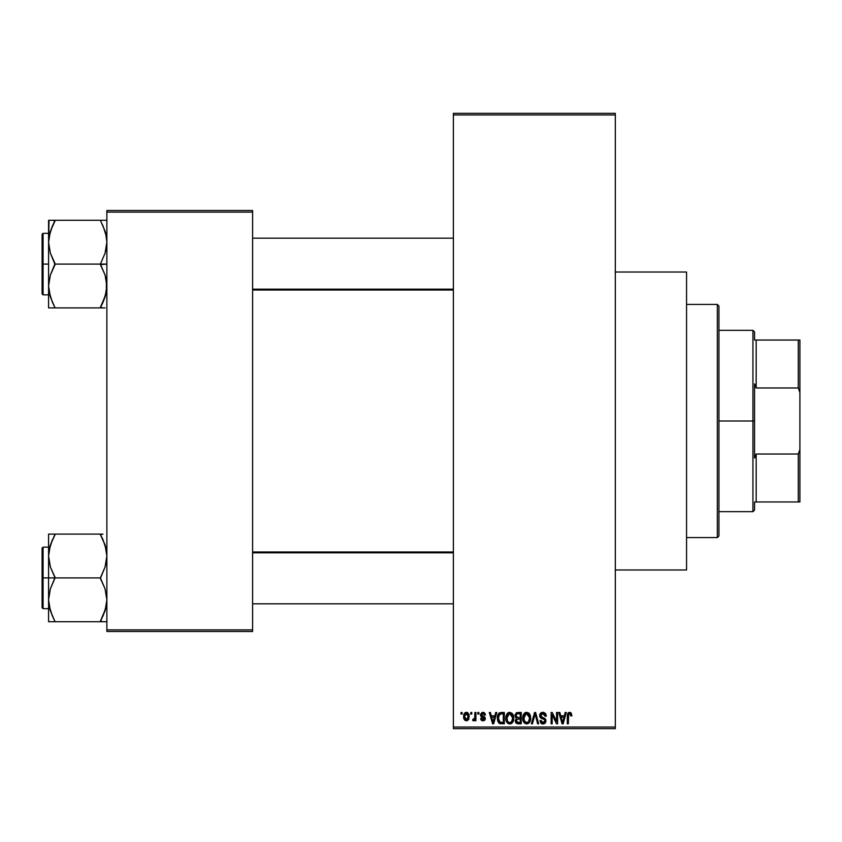<?xml version="1.0" encoding="UTF-8"?>
<svg xmlns="http://www.w3.org/2000/svg" width="842" height="842" viewBox="0 0 842 842"><rect width="100%" height="100%" fill="white"/><g stroke="black" fill="none" stroke-linecap="round" stroke-linejoin="round"><path stroke-width="1.26" d="M615.313 569.971L686.556 569.971L686.556 272.029L615.313 272.029L686.556 272.029L686.556 569.971L615.313 569.971M453.385 114.965L453.385 727.035L615.313 727.035L615.313 114.965L453.385 114.965L453.385 113.344L615.313 113.344L615.313 114.965L615.313 113.344L453.385 113.344L453.385 728.656L615.313 728.656L615.313 114.965L453.385 114.965M470.752 714.079L470.752 712.458L471.783 712.458L471.783 714.079L470.752 714.079L471.783 714.079L471.783 712.458L470.752 712.458L471.783 712.458L471.783 714.079L470.752 714.079L470.752 712.458L470.752 714.079M474.783 719.626L473.646 720.857L472.667 720.415L472.962 719.236L474.688 718.415L474.877 712.458L475.909 712.458L475.909 720.71L474.877 720.71L474.877 719.394L473.899 720.815L472.667 720.415L472.962 719.236L474.53 718.836L474.877 716.731L474.688 718.415L472.962 719.236L472.667 720.415L473.646 720.857L474.877 719.394L474.877 720.71L475.909 720.71L475.909 712.458L474.877 712.458L475.909 712.458L475.909 720.71L474.877 720.71M477.824 714.079L477.824 712.458L478.856 712.458L478.856 714.079L477.824 714.079L478.856 714.079L478.856 712.458L477.824 712.458L478.856 712.458L478.856 714.079L477.824 714.079L477.824 712.458L477.824 714.079M480.466 714.974L481.95 712.49L484.771 713.079L485.476 714.963L484.445 715.111L482.887 713.49L481.498 714.774L485.15 717.542L484.529 720.373L482.54 720.815L481.003 719.836L480.614 718.5L481.645 718.352L482.971 719.678L484.276 718.468L481.066 716.731L480.466 714.974L484.297 718.668L482.971 719.678L481.645 718.352L480.614 718.5L483.003 720.857L485.329 718.5L481.498 714.774L482.887 713.49L484.445 715.111L485.476 714.963L482.961 712.311L480.466 714.974M495.728 712.458L494.843 715.847L495.728 712.458L496.812 712.458L493.675 723.794L492.591 723.794L489.307 712.458L490.381 712.458L491.275 715.847L494.843 715.847L491.275 715.847L490.381 712.458L489.307 712.458L492.591 723.794L493.675 723.794L496.812 712.458L495.728 712.458L496.812 712.458L493.675 723.794L492.591 723.794L489.307 712.458L490.381 712.458M509.768 712.311L512.178 713.374L513.504 715.963L513.578 719.973L512.673 722.289L511.147 723.646L509.263 723.909L507.316 722.857L506.179 720.878L506.326 714.984L507.694 713.037L509.768 712.311L506.81 714.048L505.789 718.121C505.61 721.257 506.937 723.204 509.757 723.941C512.631 723.183 513.957 721.194 513.736 717.984L512.725 714.09L509.768 712.311L512.725 714.09M526.692 712.311L529.102 713.374L530.439 715.963L530.502 719.973L529.607 722.289L528.071 723.646L526.197 723.909L524.24 722.857L523.114 720.878L523.25 714.984L524.619 713.037L526.692 712.311L523.745 714.048L522.714 718.121C522.535 721.257 523.861 723.204 526.682 723.941C529.565 723.183 530.892 721.194 530.67 717.984L529.65 714.09L526.692 712.311M569.655 712.311L571.265 713.111L571.886 715.847L570.855 715.995L570.139 713.784L568.655 714.153L568.35 723.794L567.319 723.794L567.687 713.627L569.655 712.311L567.319 716.1L567.319 723.794L568.35 723.794L568.497 714.49L569.602 713.637L570.855 715.995L571.886 715.847L571.265 713.111L569.887 712.321M565.203 712.458L564.319 715.847L565.203 712.458L566.287 712.458L563.151 723.794L562.067 723.794L558.783 712.458L559.856 712.458L560.751 715.847L564.319 715.847L560.751 715.847L559.856 712.458L558.783 712.458L562.067 723.794L563.151 723.794L566.287 712.458L565.203 712.458L566.287 712.458L563.151 723.794L562.067 723.794L558.783 712.458L559.856 712.458M556.573 712.458L556.573 721.531L556.573 712.458L557.604 712.458L557.604 723.794L556.509 723.794L552.163 714.711L552.163 723.794L551.131 723.794L551.131 712.458L552.236 712.458L556.573 721.531L552.236 712.458L551.131 712.458L551.131 723.794L552.163 723.794L552.163 714.711L556.509 723.794L557.604 723.794L557.604 712.458L556.573 712.458L557.604 712.458L557.604 723.794L556.509 723.794M539.648 715.605L540.132 713.753L541.585 712.521L543.574 712.374L545.406 713.448L546.269 716.142L545.237 716.289L544.574 714.416L543.016 713.648L541.269 714.132L540.68 715.384L541.153 716.826L544.806 718.384L545.805 719.721L545.795 722.026L544.753 723.457L542.722 723.931L540.743 722.962L539.943 720.563L540.974 720.415L541.659 722.173L543.195 722.615L544.553 722.004L544.932 720.499L544.269 719.363L540.522 717.837L539.648 715.605L541.206 718.3L544.616 719.647L544.942 720.794L543.006 722.615L540.974 720.415L539.943 720.563L543.037 723.941L545.974 720.836L540.68 715.584L542.764 713.637L545.237 716.289L546.269 716.142L542.858 712.311L539.648 715.605M534.712 715.574L532.428 723.794L531.355 723.794L534.586 712.458L535.596 712.458L538.648 723.794L537.585 723.794L535.154 713.784L532.428 723.794L531.355 723.794L532.428 723.794L535.154 713.784L537.585 723.794L538.648 723.794L535.596 712.458L534.586 712.458L535.596 712.458L538.648 723.794L537.585 723.794L535.354 714.679M518.051 712.458L514.915 715.795L516.451 712.742L521.24 712.458L521.24 723.794L515.967 723.046L515.23 720.605L516.325 718.573L514.915 715.795L516.325 718.573L515.209 720.941L518.04 723.794L521.24 723.794L521.24 712.458L518.051 712.458L521.24 712.458L521.24 723.794L518.04 723.794M501.295 712.458L501.295 712.458C498.432 713.058 497.127 714.963 497.401 718.194L497.822 715.142L499.001 713.185L504.316 712.458L504.316 723.794L499.117 723.204L497.401 718.584L499.801 723.583L504.316 723.794L504.316 712.458L501.295 712.458L504.316 712.458L504.316 723.794M463.542 716.668L464.079 713.827L465.237 712.595L467.457 712.543L468.994 714.448L468.72 719.384L467.121 720.752L465.068 720.457L463.542 716.668L466.415 720.857L469.278 716.584L466.415 712.311L463.542 716.668L464.321 719.71M461.037 714.079L461.037 712.458L462.069 712.458L462.069 714.079L461.037 714.079L462.069 714.079L462.069 712.458L461.037 712.458L462.069 712.458L462.069 714.079L461.037 714.079L461.037 712.458L461.037 714.079M106.871 210.5L252.6 210.5L252.6 212.121L106.871 212.121L106.871 629.879L252.6 629.879L252.6 210.5L106.871 210.5L106.871 212.121L106.871 210.5M106.871 631.5L252.6 631.5L252.6 212.121L106.871 212.121L106.871 631.5L106.871 629.879L252.6 629.879L252.6 631.5L106.871 631.5M453.385 728.656L453.385 727.035L615.313 727.035L615.313 728.656L453.385 728.656M571.886 715.847L570.834 715.626M569.792 713.658L568.413 714.869M568.497 714.49L568.371 715.247M568.35 723.794L567.319 723.794L567.319 716.1M567.319 715.784L567.687 713.616M568.003 713.069L568.729 712.5M563.014 720.468L563.972 717.173L561.098 717.173L562.109 720.868L561.098 717.173L563.972 717.173L562.54 722.615L561.951 720.289L562.54 722.615L562.866 721.005M552.163 723.794L551.131 723.794L551.131 712.458L552.236 712.458M546.069 714.721L546.205 715.332M546.269 716.142L545.174 715.784M543.016 713.648L542.364 713.669M541.764 713.816L540.68 715.584M541.501 717.089L542.89 717.616M544.806 718.384L545.805 722.015M545.784 722.057L544.963 723.289M543.637 723.899L543.037 723.941M542.722 723.931L542.09 723.815M541.785 723.71L541.217 723.394M539.943 720.563L540.996 720.615M540.974 720.415L541.111 721.247M544.932 721.057L544.269 719.363M544.942 720.794L544.616 719.647L542.322 718.7M544.616 719.647L542.448 718.731M540.006 717.184L539.733 716.426M540.132 713.742L541.511 712.553M541.595 712.521L542.216 712.364M541.585 712.521L541.006 712.816M539.859 714.332L539.69 714.953L539.859 714.332M534.586 712.458L531.355 723.794L534.586 712.458M530.123 715.005L530.428 715.911M530.628 719.026L530.513 719.931M530.313 720.784L530.123 721.31M522.819 719.584L523.492 721.783M522.714 718.121L522.735 717.584M522.766 717.068L524.008 713.679M524.998 712.774L525.797 712.427M528.408 712.795L529.092 713.363M523.25 714.984L522.935 716.005M526.471 722.604L528.123 722.162M526.261 722.583L524.577 721.447L525.85 722.468M524.271 720.91L523.745 718.152L524.187 720.71L526.871 722.615M526.324 713.669L524.324 715.226L523.745 718.152L526.324 713.669M526.513 713.648L528.06 714.069L526.703 713.637L529.639 717.963L528.429 721.91L529.639 717.963C529.871 720.457 528.881 722.004 526.682 722.615L526.039 722.531M524.092 715.763L524.187 720.71M529.607 717.237L528.355 714.29M529.313 715.774L528.608 714.553M517.483 723.762L515.63 722.573M514.957 715.142L515.083 714.511L514.957 715.142M516.167 712.9L516.756 712.627M517.746 717.742L520.219 717.763L520.219 713.784L518.03 713.784L520.219 713.784L520.219 717.763L516.546 717.342L516.167 714.69L515.946 715.784L518.177 717.763L515.946 715.784L516.493 714.237L518.03 713.784L516.83 713.984M517.998 722.468L520.219 722.468L520.219 719.089L517.198 719.194L516.241 720.763L517.198 719.194L520.219 719.089L520.219 722.468L518.419 722.468L516.241 720.763L516.693 722.068L517.956 722.457M516.283 720.247L516.272 721.162M518.283 719.089L516.451 719.805M517.809 722.457L518.419 722.468M513.188 715.005L513.494 715.921M513.641 716.616L513.725 717.468M513.694 719.015L513.578 719.931M513.378 720.784L512.694 722.268M512.368 722.678L511.641 723.362M508.326 723.615L507.579 723.11M505.884 719.584L506.558 721.783M505.832 719.1L505.789 718.121M505.916 716.51L506.042 715.858M508.042 712.785L509.315 712.343M505.842 717.058L505.8 717.584M506.274 721.141L506.631 721.91L506.274 721.141M510.252 723.909L511.115 723.657M509.536 722.604L511.199 722.162M509.336 722.583L507.652 721.457M507.337 720.91L506.821 718.152L507.642 721.447M509.399 713.669L507.389 715.226L506.821 718.152L509.399 713.669M509.578 713.648L511.136 714.069L509.768 713.637L512.704 717.963L511.494 721.91L512.704 717.963C512.946 720.457 511.957 722.004 509.747 722.615L509.947 722.615M507.158 715.763L507.252 720.71M512.683 717.237L511.42 714.29M500.601 723.762L499.801 723.583M499.622 723.51L498.58 722.657M498.169 722.015L497.422 718.994M497.832 721.236L497.569 720.215M497.433 717.3L497.832 715.142M498.18 714.29L498.664 713.542M499.011 713.174L499.853 712.69M499.495 714.374L498.843 715.437L501.432 713.784L503.284 713.784L503.284 722.468L499.99 722.247L498.432 718.205L498.696 715.9M500.601 713.848L499.674 714.216M498.548 719.794L499.99 722.247L503.284 722.468L503.284 713.784L501.222 713.795M499.169 721.489L501.464 722.468L500.169 722.32M499.211 714.7L498.443 718.773M493.528 720.468L494.496 717.173L491.623 717.173L493.054 722.615L491.623 717.173L494.496 717.173L492.875 721.815M493.254 721.531L493.391 721.005M483.708 712.406L482.961 712.311M485.434 714.711L484.445 715.111L484.318 714.49M483.508 713.595L481.898 713.816M482.887 713.49L481.498 714.774L482.782 715.974L481.761 715.521M484.15 716.51L485.318 718.731M485.297 718.952L484.929 719.921M482.087 720.699L481.34 720.257M480.666 718.805L481.645 718.352L482.971 719.678L484.297 718.668L483.824 717.91M481.645 718.352L482.455 719.594M484.276 718.9L482.792 717.521L484.045 718.047M480.477 714.721L480.614 713.974M473.646 720.857L472.667 720.415M474.614 718.626L472.962 719.236L474.246 719.173M474.877 712.458L474.877 716.731M467.131 712.416L467.773 712.721M469.005 714.469L469.173 715.153M463.647 715.216L464.205 713.616M465.268 712.585L466.226 712.321M463.658 718.079L463.868 718.857M468.72 719.384L468.952 718.857M465.479 713.837L464.584 716.089L465.089 718.889M464.91 718.552L466.436 719.678L464.573 716.584L466.384 713.49L468.257 716.584L466.436 719.678L467.678 718.963L468.089 715.09L466.142 713.511M468.173 715.532L467.994 714.805M562.109 720.868L562.267 721.447M562.382 721.91L562.54 722.615M525.608 713.89L524.998 714.332M524.745 714.605L524.324 715.226M512.094 715.142L511.673 714.553M508.684 713.89L508.073 714.332M507.81 714.605L507.389 715.226M498.843 715.437L498.453 717.5M493.054 722.615L493.149 722.078M464.584 716.089L464.584 717.089M467.678 718.963L468.236 716.089M467.657 714.184L466.878 713.574M717.321 304.415L718.942 306.035L718.942 535.965L717.321 537.585L686.556 537.585L717.321 537.585L717.321 304.415L686.556 304.415L717.321 304.415L717.321 537.585L718.942 535.965L718.942 306.035L717.321 304.415M52.257 615.67L49.036 605.335L48.573 599.809L50.373 588.842L55.056 577.38L50.394 567.034L48.573 556.004L48.573 577.907L55.056 577.907L50.394 567.034L48.573 556.004L50.373 545.037L55.056 534.091L100.387 534.091L105.05 544.963L106.871 556.004L105.082 566.961L100.387 577.907L55.056 577.907L100.387 577.907L105.05 588.769L106.871 599.809L105.082 610.776L100.387 621.712L55.056 621.712L50.394 610.839L48.573 599.809L50.373 588.842L55.056 577.907L48.573 577.907L48.573 621.712L106.397 621.712M43.068 577.907L43.068 547.142L43.068 577.907L48.573 577.907L43.068 577.907L43.068 608.671L42.1 607.692L42.1 548.11L43.068 608.671L43.068 577.907L42.1 577.907L42.1 548.11L43.068 547.142L43.068 577.907M102.998 621.712L100.387 621.186L105.05 610.839L106.397 605.377L105.776 608.334M49.689 608.408L50.383 610.808M53.856 618.975L50.394 610.839L49.036 605.335M105.755 547.405L106.871 556.004L106.408 561.519L105.082 566.961L100.387 578.433L105.05 588.769L106.871 599.809L106.408 605.335L103.008 616.07L106.408 605.335M103.198 540.132L106.397 550.394M55.056 534.617L50.394 544.963L49.047 550.436L50.373 545.037L55.056 534.091L48.573 534.091L48.573 621.712L50.383 621.712L48.573 621.712M101.598 534.091L52.446 534.091M42.1 577.907L42.1 607.692L42.1 577.907M49.699 608.45L50.373 610.776L49.699 608.45M50.383 621.712L52.446 621.712M55.056 621.712L52.436 616.07M50.383 534.091L48.573 534.091L48.573 556.004L49.667 547.468M52.267 540.101L49.72 547.3M103.008 534.091L100.387 534.617L105.061 544.995M101.598 536.828L103.008 539.733M105.734 547.3L105.082 545.037L105.734 547.3M453.385 552.826L252.6 552.826L453.385 552.826M252.6 289.174L453.385 289.174L252.6 289.174M754.558 340.042L754.558 331.937L754.558 340.042L756.179 340.042L754.558 340.042M756.179 387.973L756.179 340.042L756.179 387.973L798.279 387.973L799.9 392.54L799.9 449.46L798.279 454.027L756.179 454.027L754.558 458.101L754.558 383.899L756.179 387.973L798.279 387.973L798.279 340.042L756.179 340.042L798.279 340.042L798.279 387.973L799.9 392.54L799.9 501.958L799.9 449.46L798.279 454.027L756.179 454.027L754.558 458.101L754.558 421L752.937 421L754.558 421L754.558 383.899L756.179 387.973M718.942 330.327L752.937 330.327L752.937 421L752.937 330.327L754.558 331.937M718.942 421L752.937 421L718.942 421M754.558 501.958L754.558 510.063L754.558 501.958L756.179 501.958L756.179 454.027L756.179 501.958L799.9 501.958L798.279 501.958L798.279 454.027L798.279 501.958L754.558 501.958M718.942 511.673L752.937 511.673L752.937 421L752.937 511.673L754.558 510.063M799.9 340.042L798.279 340.042L799.9 340.042L799.9 392.54L799.9 340.042M105.755 233.592L106.871 242.191L106.408 247.716L105.082 253.158L100.387 264.093L106.871 264.093L100.387 264.62L105.05 274.966L106.871 285.996L105.082 296.963L103.008 302.267L106.397 291.564L105.082 296.963L100.387 307.383L105.05 297.037L106.397 291.574L105.776 294.532M43.068 264.093L43.068 294.858L43.068 264.093L42.1 264.093L42.1 293.89L42.1 234.308L43.068 233.329L43.068 294.858L42.1 293.89L42.1 264.093L48.573 264.093L43.068 264.093L43.068 233.329L43.068 264.093M52.257 301.868L49.047 291.574L48.573 285.996L50.373 275.039L55.056 263.567L50.394 253.231L48.573 242.191L49.036 236.665L52.436 225.93L49.667 233.666M49.689 294.595L50.383 297.005M53.856 305.172L50.394 297.037L48.573 285.996L48.573 307.909L55.056 307.909L50.394 297.037L49.057 291.606M103.198 226.33L106.397 236.581L106.871 242.191L105.082 253.158L100.387 264.093L55.056 264.093L100.387 264.093L105.05 274.966L106.397 280.397L106.397 291.574M49.047 220.288L48.573 242.191L50.373 231.224L55.056 220.815L52.436 225.919L55.056 220.288L48.573 220.288L50.383 220.288L48.573 220.288L48.573 285.996L50.373 275.039L55.056 264.62L50.394 253.231L48.573 242.191L48.573 307.909L100.387 307.909L55.056 307.909L52.436 302.278M105.071 220.288L55.056 220.288L100.387 220.288L105.05 231.161L106.408 236.665M102.998 307.909L100.387 307.383L103.008 302.278L100.387 307.909L105.071 307.909M42.1 264.093L42.1 234.308L42.1 264.093M55.056 220.815L52.436 225.919L55.056 220.815L52.436 220.288M52.267 226.287L49.699 233.55M53.856 307.909L52.446 307.909M49.72 294.7L50.373 296.963L49.72 294.7M106.871 220.288L100.387 220.288L105.061 231.192M100.387 220.288L102.998 220.288M101.598 223.025L103.008 225.93M105.745 233.55L105.082 231.224L105.745 233.55M48.825 551.994L49.036 550.479L48.825 551.994M100.387 621.186L105.745 608.45M52.436 539.722L49.057 550.394M100.387 307.383L105.734 294.7M52.436 225.919L49.036 236.665M48.573 547.142L43.068 547.142M48.573 608.671L43.068 608.671M252.6 603.809L453.385 603.809M252.6 551.994L453.385 551.994M453.385 238.191L252.6 238.191M453.385 290.006L252.6 290.006M48.573 294.858L43.068 294.858M48.573 233.329L43.068 233.329"/></g></svg>
